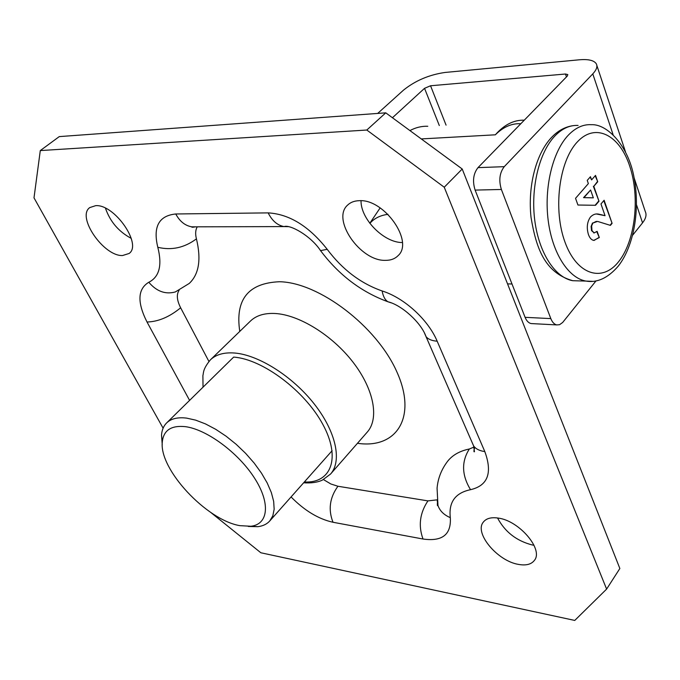 <?xml version="1.0" encoding="UTF-8"?>
<svg xmlns="http://www.w3.org/2000/svg" width="680" height="680" viewBox="0 0 680 680"><rect width="100%" height="100%" fill="white"/><g stroke="black" fill="none" stroke-linecap="round" stroke-linejoin="round"><path stroke-width="1.02" d="M239.912 525.657L250.894 526.26C268.413 524.348 270.733 503.123 254.379 477.879C238.221 452.642 206.669 429.386 185.368 426.657C171.173 425.195 163.481 430.321 162.299 442.042C159.052 469.327 206.465 520.098 239.912 525.657M162.239 444.627L161.517 435.14C161.891 430.041 163.591 425.977 166.625 422.943C171.079 418.642 177.752 417.036 186.651 418.124L195.661 420.138L205.453 423.895L215.704 429.301L226.057 436.177L236.155 444.287L245.633 453.356L254.158 463.063L261.435 473.067L267.223 483.012L271.346 492.567L273.666 501.389L274.159 509.218L272.825 515.806L269.748 520.973C266.875 524.152 262.897 526.065 257.83 526.685L248.31 526.456M520.634 123.718C511.666 123.293 503.234 126.99 495.337 134.81L421.269 138.924M409.929 130.594C415.752 127.474 421.71 126.038 427.788 126.276M495.337 134.81C504.203 124.72 513.851 119.842 524.271 120.181M387.991 214.336C381.131 215.203 375.581 217.702 371.331 221.833L369.835 223.312M595.535 205.292L577.932 205.02L575.543 198.314L588.361 183.6L587.248 180.387L590.469 176.698L591.583 179.903L595.527 175.389L597.729 181.764L593.81 186.294L598.995 201.22L595.535 205.292M591.983 230.639L594.175 232.917L597.125 231.345L599.31 237.558L593.725 240.388C591.438 239.963 589.662 237.975 588.395 234.413C586.432 227.647 587.12 221.841 590.461 217.013C593.011 214.455 595.714 213.494 598.587 214.115L605.047 215.679L600.976 203.957L604.12 200.251L612.093 223.338L610.41 225.377L597.558 221.408L592.926 223.023L591.642 225.871L591.983 230.639L591.54 230.639L594.235 232.925M593.725 232.917L594.184 232.934M590.146 177.072L591.583 179.903M595.204 175.763L597.729 181.764M597.278 181.772L593.81 186.294M593.36 186.303L598.995 201.22M598.553 201.229L595.102 205.283M590.597 190L583.542 197.642L593.342 197.846L590.597 190L583.992 197.633L593.342 197.846M583.542 197.642L583.992 197.633M596.793 231.684L599.31 237.558M598.867 237.558L594.073 240.431M596.572 214.013L605.047 215.679M603.798 200.625L612.093 223.338M611.652 223.338L610.062 225.267M596.385 221.349L592.926 223.023M592.476 223.023L591.098 226.474L591.54 230.639M210.409 359.839L250.503 321.011C256.241 315.52 264.367 313.004 274.873 313.48C298.936 314.653 332.274 335.197 353.107 362.296C374.034 389.385 379.346 418.548 367.302 432.046L330.556 474.054C342.227 460.998 336.073 431.74 314.322 404.065C292.647 376.38 258.629 354.883 234.532 353.013C224.009 352.249 215.968 354.518 210.409 359.839C202.708 369.231 203.711 372.546 202.895 375.624L203.031 387.183M357.467 443.284L357.484 443.292C396.5 449.123 417.528 417.392 396.839 371.815C376.737 326.255 318.861 282.319 279.429 281.741C248.217 283.05 235 299.6 239.776 331.406M359.184 200.694C384.293 198.738 414.307 241.791 398.004 255.723C394.859 258.876 390.635 260.414 385.33 260.355C360.094 261.222 331.067 218.977 347.786 204.944C350.668 202.24 354.467 200.821 359.184 200.694M498.279 518.092C519.214 520.693 543.702 549.474 534.42 560.354C531.343 564.383 526.065 565.743 518.585 564.417C497.505 561.153 473.9 532.924 483.369 522.053C486.293 518.364 491.266 517.038 498.279 518.092M533.987 545.233L532.338 544.986C516.587 540.948 504.985 531.947 497.548 517.981M95.659 205.666C114.444 204 142.486 244.519 129.098 253.478L122.536 255.535C103.674 256.428 76.279 216.742 89.794 207.57L95.659 205.666M197.26 226.831C195.457 229.925 195.177 233.937 196.427 238.858C201.373 259.445 198.976 274.303 189.244 283.441L175.329 291.95C165.427 294.644 156.578 291.414 148.801 282.26C159.358 276.947 162.358 265.293 157.803 247.291C152.864 226.788 158.848 215.688 175.755 213.979L268.158 212.882C289.323 214.081 309 226.227 327.207 249.314C342.431 269.594 360.749 283.483 382.143 290.964C404.26 297.857 428.171 319.676 437.172 341.199L484.815 451.579C492.626 472.965 487.866 485.664 470.526 489.685C455.26 492.881 448.519 502.206 450.313 517.659C451.333 534.625 442.238 541.739 423.019 539.019L333.013 522.265C318.554 519.087 304.572 510.646 291.074 496.952M179.112 290.292C176.332 294.44 176.843 300.271 180.642 307.793L208.913 361.428M323.459 479.579L330.837 483.973L337.934 486.251L427.933 500.888L437.155 499.842M450.313 517.659C443.896 514.913 439.781 510.833 437.962 505.435L437.07 488.206C437.945 478.252 441.524 469.208 447.788 461.057C452.719 454.954 459.91 450.933 469.344 448.995L474.011 447.075M131.24 238.374C118.669 231.65 110.083 221.595 105.468 208.199M462.221 169.006L444.244 187.221L366.809 130.033L40.29 150.578L59.27 136.603L385.764 112.837L462.221 169.006L619.854 568.497L606.611 589.092L574.762 620.432L260.839 552.763L210.638 512.346M402.356 242.539C383.988 242.769 360.629 219.173 361.029 200.736M40.29 150.578L34 197.855L163.106 428.179M444.244 187.221L606.611 589.092M366.809 130.033L385.764 112.837M504.254 166.668C499.579 172.788 498.618 180.387 501.381 189.465L475.116 190.094C472.328 181.152 473.288 173.663 477.998 167.637L504.254 166.668L592.79 73.873C596.547 69.853 597.712 66.487 596.3 63.801C594.057 60.367 588.421 59.024 579.394 59.789L445.043 72.454C429.131 74.758 415.276 80.648 403.503 90.134L377.68 113.424M392.436 117.742L424.541 88.323L430.55 85.765L565.471 74.018L567.817 74.587L567.29 76.066L477.998 167.637M532.644 323.646L531.071 323.561C528.547 322.957 526.558 320.883 525.096 317.33L550.817 318.597C552.262 322.201 554.234 324.309 556.733 324.912L559.563 324.7L562.658 322.481L596.045 280.857M475.116 190.094L525.096 317.33M501.381 189.465L550.817 318.597M632.646 235.203L642.54 222.853C645.923 218.526 646.825 214.719 645.244 211.446L634.075 177.752M578.077 125.46C569.781 124.993 561.977 128.579 554.667 136.213C539.07 152.711 530.536 188.215 534.803 220.651C539.019 253.113 555.178 277.721 572.789 280.712L579.929 280.908M577.167 142.112C558.892 161.534 552.925 209.993 565.088 242.386C576.988 275.085 602.387 282.659 618.74 261.528C635.281 240.848 640.194 197.472 629.774 166.285C619.608 134.844 595.263 122.196 577.167 142.112M592.458 281.341L585.956 281.078C568.446 278.077 552.381 253.292 548.207 220.575C543.966 187.893 552.483 152.116 567.995 135.516C575.28 127.823 583.04 124.219 591.294 124.695C607.631 123.769 628.915 146.642 634.193 178.356C640.135 209.805 633.947 246.143 618.248 266.135C607.928 278.06 597.167 283.041 585.956 281.078L572.789 280.712C544.553 272.697 536.095 247.86 531.02 217.285C527.714 186.685 535.763 154.283 551.31 137.674C557.642 130.925 564.783 126.939 572.747 125.715M601.094 214.744L601.537 214.744M189.593 400.375L147.016 322.005C137.037 302.269 137.632 289.017 148.801 282.26M391.229 302.863L387.906 301.758C384.982 299.88 383.061 296.284 382.143 290.964M437.172 341.199C431.834 340.799 428.111 339.252 426.003 336.566L424.609 333.396M484.815 451.579C479.57 450.848 475.838 448.978 473.629 445.952L472.065 442.374M319.796 249.602L320.543 250.623L327.207 249.314M470.526 489.685C461.712 475.192 461.32 461.635 469.344 448.995M288.464 226.652L284.104 226.593C277.423 225.352 272.111 220.787 268.158 212.882M437.461 502.358C437.214 505.01 437.359 506.098 437.869 505.639L437.248 500.735M196.698 226.831L191.794 226.839C185.079 225.683 179.732 221.391 175.755 213.979M423.019 539.019C418.175 525.776 419.815 513.06 427.933 500.888M196.427 238.858C184.441 247.792 171.564 250.597 157.803 247.291M333.013 522.265C328.049 509.677 329.69 497.666 337.934 486.251M180.642 307.793C169.447 316.982 158.236 321.725 147.016 322.005M304.343 481.992C331.228 483.506 341.148 457.904 322.83 424.388C304.887 390.898 262.607 359.184 233.928 357.127M424.541 88.323L439.314 125.553M430.55 85.765L446.063 125.129M565.471 74.018L566.465 76.916M592.79 73.873L613.079 134.623M636.514 204.791L642.54 222.853M250.894 526.26L257.83 526.685M332.112 450.704L269.748 520.973M512.006 284.002L507.543 283.866M369.801 223.269L380.146 207.893M233.648 357.102L166.625 422.943M162.299 442.042L161.517 435.14M598.587 214.115L598.145 214.123M195.415 226.831C192.703 227.383 191.496 227.383 191.794 226.839L284.104 226.593C289.867 224.264 310.632 235.552 320.543 250.623C338.759 274.899 361.207 291.95 387.906 301.758C401.82 305.082 421.302 322.839 426.003 336.566L473.629 445.952L474.47 451.707C473.671 452.251 473.756 450.763 474.725 447.244M303.62 482.808C311.406 483.276 317.671 482.366 322.43 480.08L330.556 474.054M596.853 65.459L625.498 151.869M531.071 323.561L556.733 324.912"/></g></svg>
